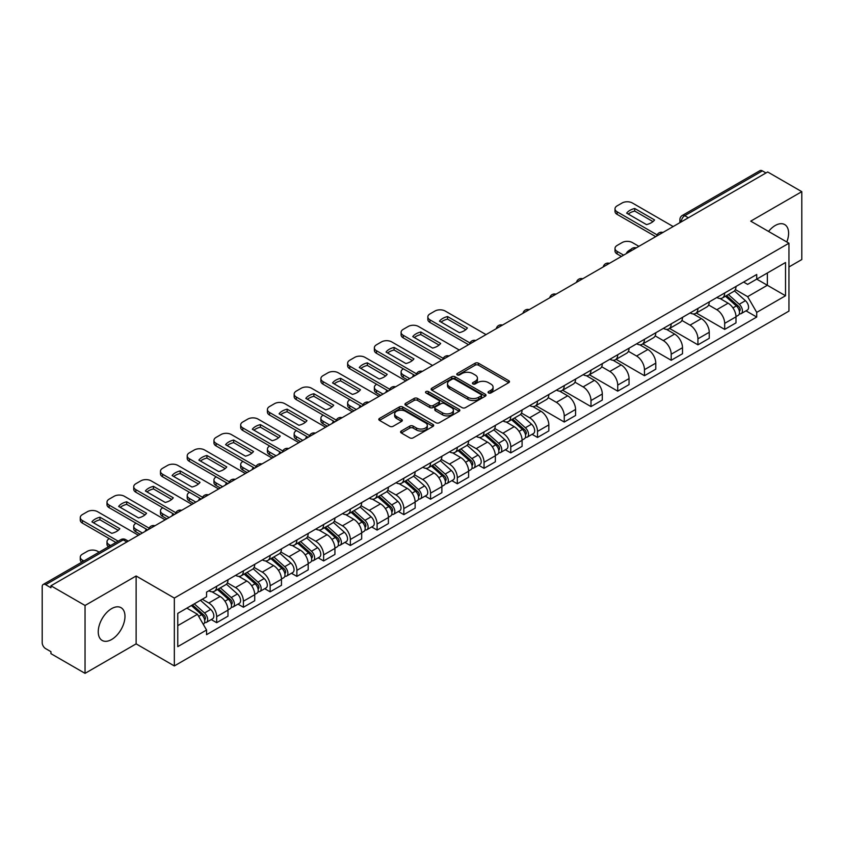 <?xml version="1.0" encoding="UTF-8"?>
<svg xmlns="http://www.w3.org/2000/svg" width="844" height="844" viewBox="0 0 844 844"><rect width="100%" height="100%" fill="white"/><g stroke="black" fill="none" stroke-linecap="round" stroke-linejoin="round"><path stroke-width="1.27" d="M488.549 392.956A1.667 0.96 0 0 0 490.902 392.956L508.774 382.638A2.384 1.371 0 0 0 509.47 381.667A2.384 1.371 0 0 0 508.774 380.697L478.495 363.215A2.384 1.371 0 0 0 475.13 363.215L457.258 373.533A1.667 0.96 0 0 0 456.773 374.208A1.667 0.96 0 0 0 457.258 374.894A1.667 0.96 0 0 0 459.611 374.894L461.921 373.554A7.617 4.399 0 0 1 472.693 373.554L475.214 375.01A7.617 4.399 0 0 1 477.44 378.123A7.617 4.399 0 0 1 475.214 381.235L472.904 382.564A1.667 0.96 0 0 0 472.418 383.25A1.667 0.96 0 0 0 472.904 383.925A1.667 0.96 0 0 0 475.256 383.925L477.567 382.585A7.617 4.399 0 0 1 488.338 382.585L490.86 384.041A7.617 4.399 0 0 1 493.086 387.153A7.617 4.399 0 0 1 490.86 390.266L488.549 391.595A1.667 0.96 0 0 0 488.064 392.281A1.667 0.96 0 0 0 488.549 392.956L488.549 391.595M111.608 639.52A18.906 10.919 120 0 0 123.962 622.851A18.906 10.919 120 0 0 121.061 607.701A18.906 10.919 120 0 0 111.608 608.64A18.906 10.919 120 0 0 99.265 625.298A18.906 10.919 120 0 0 102.156 640.448A18.906 10.919 120 0 0 111.608 639.52M786.808 241.985A18.906 10.919 120 0 0 784.688 224.567A18.906 10.919 120 0 0 775.235 225.506A18.906 10.919 120 0 0 768.546 231.435M401.28 431.01A2.384 1.371 0 0 0 400.583 431.98A2.384 1.371 0 0 0 401.28 432.951L409.773 437.857A2.384 1.371 0 0 0 413.138 437.857L432.993 426.389A2.384 1.371 0 0 0 433.689 425.418A2.384 1.371 0 0 0 432.993 424.448L402.704 406.966A2.384 1.371 0 0 0 399.339 406.966L379.494 418.434A2.384 1.371 0 0 0 378.798 419.405A2.384 1.371 0 0 0 379.494 420.375L389.759 426.294A2.384 1.371 0 0 0 393.114 426.294L401.617 421.388A2.384 1.371 0 0 0 402.314 420.417A2.384 1.371 0 0 0 401.617 419.447L396.522 416.514A6.362 3.671 0 0 1 394.665 413.908A6.362 3.671 0 0 1 398.59 410.522A6.362 3.671 0 0 1 405.521 411.313L425.46 422.823A6.362 3.671 0 0 1 427.328 425.418A6.362 3.671 0 0 1 423.393 428.815A6.362 3.671 0 0 1 416.461 428.024L413.138 426.104A2.384 1.371 0 0 0 409.773 426.104L401.28 431.01L401.28 432.951M174.339 598.058L136.127 575.988L85.044 605.475L50.946 585.789L767.692 171.976L801.8 191.662L750.727 221.149L788.95 243.22L174.339 598.058L174.339 665.937L788.95 311.098L788.95 243.22M462.09 407.652A2.384 1.371 0 0 0 465.455 407.652L485.311 396.184A2.384 1.371 0 0 0 486.007 395.214A2.384 1.371 0 0 0 485.311 394.243L455.032 376.762A2.384 1.371 0 0 0 451.667 376.762L431.811 388.219A2.384 1.371 0 0 0 431.115 389.189A2.384 1.371 0 0 0 431.811 390.16L462.09 407.652M426.674 393.315A1.667 0.96 0 0 1 428.362 393.557L459.115 411.313L439.302 422.749A2.384 1.371 0 0 1 435.937 422.749L405.647 405.268L405.647 403.327A2.384 1.371 0 0 0 404.951 404.297A2.384 1.371 0 0 0 405.647 405.268M405.647 403.327L414.151 398.421A2.384 1.371 0 0 1 417.516 398.421L429.796 405.51A2.384 1.371 0 0 0 433.162 405.51L438.796 402.261A2.384 1.371 0 0 0 439.492 401.29A2.384 1.371 0 0 0 438.796 400.32L426.009 392.935A1.667 0.96 0 0 1 425.524 392.249A1.667 0.96 0 0 1 426.547 391.363A1.667 0.96 0 0 1 428.362 391.574L459.147 409.351A2.384 1.371 0 0 1 459.843 410.321A2.384 1.371 0 0 1 459.147 411.292L459.147 409.351M85.044 605.475L85.044 673.354L50.946 653.667L50.946 651.684L45.629 648.625A4.842 2.796 -120 0 1 42.2 642.685L42.2 586.675A4.842 2.796 -120 0 1 43.202 584.459L120.84 539.632A4.842 2.796 60 0 1 123.266 539.875L45.629 584.692A4.842 2.796 -120 0 0 43.202 584.459M788.95 266.968L801.8 259.541L801.8 191.662M85.044 673.354L136.127 643.866L174.339 665.937M50.946 585.789L50.946 587.762L45.629 584.692M688.335 217.784L684.737 215.705A4.842 2.796 60 0 0 682.321 215.463L759.959 170.646A4.842 2.796 60 0 1 762.385 170.878L684.737 215.705A4.842 2.796 120 0 0 681.308 221.645L681.308 221.845M765.983 172.957L762.385 170.878M724.669 292.984A11.151 6.435 60 0 1 722.369 297.995L733.679 291.465A11.151 6.435 -120 0 0 735.989 286.454M708.622 304.99L716.788 309.716A11.151 6.435 60 0 1 724.679 323.368L735.989 316.838A11.151 6.435 -120 0 0 728.098 303.186L720.006 298.502M735.989 316.838L735.989 322.872L724.679 329.403L696.321 313.029M722.369 297.995A11.151 6.435 60 0 1 716.872 297.489M724.679 323.368L724.679 329.403M697.935 308.429A11.151 6.435 60 0 1 695.625 313.43L706.945 306.899A11.151 6.435 -120 0 0 709.245 301.899M669.577 328.464L697.935 344.837L709.245 338.307L709.245 332.272A11.151 6.435 -120 0 0 701.364 318.621L693.272 313.947M695.625 313.43A11.151 6.435 60 0 1 690.139 312.924M681.889 320.435L690.054 325.151A11.151 6.435 60 0 1 697.935 338.803L697.935 344.837M671.202 323.864A11.151 6.435 60 0 1 668.891 328.865L680.201 322.334A11.151 6.435 -120 0 0 682.511 317.333M642.843 343.909L671.202 360.272L682.511 353.741L682.511 347.707A11.151 6.435 -120 0 0 674.63 334.055L666.528 329.382M668.891 328.865A11.151 6.435 60 0 1 663.405 328.358M655.144 335.87L663.321 340.586A11.151 6.435 60 0 1 671.202 354.237L671.202 360.272M644.468 339.299A11.151 6.435 60 0 1 642.157 344.299L653.467 337.769A11.151 6.435 -120 0 0 655.777 332.768M616.109 359.344L644.468 375.717L655.777 369.187L655.777 363.142A11.151 6.435 -120 0 0 647.897 349.49L639.794 344.816M642.157 344.299A11.151 6.435 60 0 1 636.661 343.803M628.411 351.304L636.576 356.02A11.151 6.435 60 0 1 644.468 369.672L644.468 375.717M617.724 354.733A11.151 6.435 60 0 1 615.413 359.744L626.733 353.203A11.151 6.435 -120 0 0 629.044 348.203M589.376 374.778L617.724 391.152L629.044 384.621L629.044 378.587A11.151 6.435 -120 0 0 621.152 364.924L613.06 360.251M615.413 359.744A11.151 6.435 60 0 1 609.927 359.238M601.677 366.739L609.843 371.455A11.151 6.435 60 0 1 617.724 385.117L617.724 391.152M590.99 370.168A11.151 6.435 60 0 1 588.679 375.179L599.989 368.649A11.151 6.435 -120 0 0 602.299 363.637M562.631 390.213L590.99 406.586L602.299 400.056L602.299 394.021A11.151 6.435 -120 0 0 594.419 380.359L586.327 375.685M588.679 375.179A11.151 6.435 60 0 1 583.193 374.673M574.933 382.174L583.109 386.89A11.151 6.435 60 0 1 590.99 400.552L590.99 406.586M564.256 385.602A11.151 6.435 60 0 1 561.946 390.614L573.255 384.083A11.151 6.435 -120 0 0 575.566 379.072M535.898 405.647L564.256 422.021L575.566 415.491L575.566 409.456A11.151 6.435 -120 0 0 567.685 395.804L559.583 391.12M561.946 390.614A11.151 6.435 60 0 1 556.46 390.107M548.199 397.608L556.365 402.335A11.151 6.435 60 0 1 564.256 415.986L564.256 422.021M537.512 401.048A11.151 6.435 60 0 1 535.212 406.048L546.522 399.518A11.151 6.435 -120 0 0 548.832 394.517M532.089 434.322L537.512 437.456L548.832 430.925L548.832 424.891A11.151 6.435 -120 0 0 540.941 411.239L532.849 406.565M535.212 406.048A11.151 6.435 60 0 1 529.716 405.542M521.465 413.054L529.631 417.769A11.151 6.435 60 0 1 537.512 431.421L537.512 437.456M510.778 416.482A11.151 6.435 60 0 1 508.468 421.483L519.777 414.953A11.151 6.435 -120 0 0 522.088 409.952M505.356 449.768L510.778 452.89L522.088 446.36L522.088 440.325A11.151 6.435 -120 0 0 514.207 426.674L506.115 422M508.468 421.483A11.151 6.435 60 0 1 502.982 420.977M494.721 428.488L502.897 433.204A11.151 6.435 60 0 1 510.778 446.856L510.778 452.89M484.045 431.917A11.151 6.435 60 0 1 481.734 436.918L493.044 430.387A11.151 6.435 -120 0 0 495.354 425.387M478.622 465.202L484.045 468.336L495.354 461.795L495.354 455.76A11.151 6.435 -120 0 0 487.473 442.108L479.371 437.435M481.734 436.918A11.151 6.435 60 0 1 476.248 436.422M467.987 443.923L476.164 448.639A11.151 6.435 60 0 1 484.045 462.29L484.045 468.336M457.311 447.352A11.151 6.435 60 0 1 455 452.352L466.31 445.822A11.151 6.435 -120 0 0 468.62 440.821M451.878 480.637L457.311 483.77L468.62 477.24L468.62 471.205A11.151 6.435 -120 0 0 460.729 457.543L452.637 452.869M455 452.352A11.151 6.435 60 0 1 449.504 451.856M441.254 459.358L449.419 464.073A11.151 6.435 60 0 1 457.311 477.736L457.311 483.77M430.567 462.786A11.151 6.435 60 0 1 428.256 467.798L439.576 461.267A11.151 6.435 -120 0 0 441.876 456.256M425.144 496.072L430.567 499.205L441.876 492.674L441.876 486.64A11.151 6.435 -120 0 0 433.995 472.978L425.903 468.304M428.256 467.798A11.151 6.435 60 0 1 422.77 467.291M414.52 474.792L422.686 479.508A11.151 6.435 60 0 1 430.567 493.17L430.567 499.205M403.833 478.221A11.151 6.435 60 0 1 401.522 483.232L412.832 476.702A11.151 6.435 -120 0 0 415.142 471.69M398.41 511.506L403.833 514.64L415.142 508.109L415.142 502.074A11.151 6.435 -120 0 0 407.262 488.412L399.159 483.739M401.522 483.232A11.151 6.435 60 0 1 396.036 482.726M387.776 490.227L395.952 494.953A11.151 6.435 60 0 1 403.833 508.605L403.833 514.64M377.099 493.666A11.151 6.435 60 0 1 374.789 498.667L386.098 492.136A11.151 6.435 -120 0 0 388.409 487.136M371.676 526.941L377.099 530.074L388.409 523.544L388.409 517.509A11.151 6.435 -120 0 0 380.528 503.857L372.426 499.184M374.789 498.667A11.151 6.435 60 0 1 369.303 498.16M361.042 505.672L369.208 510.388A11.151 6.435 60 0 1 377.099 524.04L377.099 530.074M350.355 509.101A11.151 6.435 60 0 1 348.055 514.101L359.365 507.571A11.151 6.435 -120 0 0 361.675 502.57M344.932 542.386L350.355 545.509L361.675 538.978L361.675 532.944A11.151 6.435 -120 0 0 353.784 519.292L345.692 514.618M348.055 514.101A11.151 6.435 60 0 1 342.558 513.595M334.308 521.107L342.474 525.823A11.151 6.435 60 0 1 350.355 539.474L350.355 545.509M323.621 524.535A11.151 6.435 60 0 1 321.311 529.536L332.62 523.006A11.151 6.435 -120 0 0 334.931 518.005M318.199 557.821L323.621 560.943L334.931 554.413L334.931 548.378A11.151 6.435 -120 0 0 327.05 534.727L318.958 530.053M321.311 529.536A11.151 6.435 60 0 1 315.825 529.04M307.564 536.541L315.74 541.257A11.151 6.435 60 0 1 323.621 554.909L323.621 560.943M296.888 539.97A11.151 6.435 60 0 1 294.577 544.971L305.887 538.44A11.151 6.435 -120 0 0 308.197 533.44M291.465 573.255L296.888 576.389L308.197 569.858L308.197 563.813A11.151 6.435 -120 0 0 300.316 550.161L292.214 545.488M294.577 544.971A11.151 6.435 60 0 1 289.091 544.475M280.83 551.976L289.007 556.692A11.151 6.435 60 0 1 296.888 570.354L296.888 576.389M270.143 555.405A11.151 6.435 60 0 1 267.843 560.416L279.153 553.886A11.151 6.435 -120 0 0 281.463 548.874M264.721 588.69L270.143 591.823L281.463 585.293L281.463 579.258A11.151 6.435 -120 0 0 273.572 565.596L265.48 560.922M267.843 560.416A11.151 6.435 60 0 1 262.347 559.91M254.097 567.411L262.262 572.126A11.151 6.435 60 0 1 270.143 585.789L270.143 591.823M243.41 570.839A11.151 6.435 60 0 1 241.099 575.851L252.419 569.32A11.151 6.435 -120 0 0 254.719 564.309M237.987 604.125L243.41 607.258L254.719 600.728L254.719 594.693A11.151 6.435 -120 0 0 246.838 581.031L238.746 576.357M241.099 575.851A11.151 6.435 60 0 1 235.613 575.344M227.363 582.845L235.529 587.561A11.151 6.435 60 0 1 243.41 601.223L243.41 607.258M216.676 586.285A11.151 6.435 60 0 1 214.365 591.285L225.675 584.755A11.151 6.435 -120 0 0 227.985 579.754M211.253 619.559L216.676 622.693L227.985 616.162L227.985 610.128A11.151 6.435 -120 0 0 220.105 596.476L212.002 591.802M214.365 591.285A11.151 6.435 60 0 1 208.879 590.779M202.275 599.24L208.795 603.006A11.151 6.435 60 0 1 216.676 616.658L216.676 622.693M743.617 282.054L747.636 284.375L785.521 262.516L767.354 273.002L767.354 285.272L747.636 296.655L735.356 289.555M177.767 625.657L197.475 614.284L206.558 630.014L177.767 646.641L177.767 613.388L206.558 596.771L206.558 592.119L756.72 274.49L756.72 279.132L785.521 295.759L756.72 312.385L747.636 296.655M785.521 262.516L785.521 295.759M206.558 630.014L206.558 634.667L756.72 317.038L756.72 312.385M136.127 575.988L136.127 643.866M197.475 614.284L186.851 608.144M745.99 310.835L756.72 317.038M489.214 393.188L490.86 392.238A7.617 4.399 0 0 0 493.086 389.137L493.086 387.153M477.44 378.123L477.44 380.095A7.617 4.399 0 0 1 475.214 383.208L473.568 384.157M508.742 382.659L478.495 365.188A2.384 1.371 0 0 0 475.13 365.188L457.923 375.126M485.311 394.243L485.311 396.184L455.032 378.745A2.384 1.371 0 0 0 451.667 378.745L431.843 390.181M481.101 395.899A1.667 0.96 0 0 0 481.586 395.214A1.667 0.96 0 0 0 481.101 394.538L454.526 379.188A1.667 0.96 0 0 0 452.162 379.188L449.725 380.602A7.617 4.399 0 0 0 447.499 383.703A7.617 4.399 0 0 0 449.725 386.816L467.892 397.302A7.617 4.399 0 0 0 478.664 397.302L481.101 395.899L481.101 397.872A1.667 0.96 0 0 0 481.586 397.197L481.586 395.214M447.499 383.703L447.499 385.687A7.617 4.399 0 0 0 449.725 388.789L449.725 386.816M481.101 397.872L478.664 399.286A7.617 4.399 0 0 1 467.892 399.286L449.725 388.789M405.679 405.289L414.151 400.404L414.151 398.421M439.492 401.29L439.492 403.263A2.384 1.371 0 0 1 438.796 404.234L433.162 407.494A2.384 1.371 0 0 1 429.796 407.494L417.516 400.404A2.384 1.371 0 0 0 414.151 400.404M442.541 412.864A6.362 3.671 0 0 0 449.472 413.666A6.362 3.671 0 0 0 453.397 410.268A6.362 3.671 0 0 0 451.54 407.673L444.514 403.622A2.384 1.371 0 0 0 441.148 403.622L435.515 406.871A2.384 1.371 0 0 0 434.818 407.842A2.384 1.371 0 0 0 435.515 408.812L442.541 412.864L442.541 414.847A6.362 3.671 0 0 0 449.472 415.649A6.362 3.671 0 0 0 453.397 412.252L453.397 410.268M434.818 407.842L434.818 409.825A2.384 1.371 0 0 0 435.515 410.796L435.515 408.812M442.541 414.847L435.515 410.796M427.328 425.418L427.328 427.402A6.362 3.671 0 0 1 423.393 430.799A6.362 3.671 0 0 1 416.461 429.997L413.138 428.077A2.384 1.371 0 0 0 409.773 428.077L401.311 432.972M394.665 413.908L394.665 415.892A6.362 3.671 0 0 0 396.522 418.487L396.522 416.514M401.586 421.409L396.522 418.487M432.961 426.41L402.704 408.95A2.384 1.371 0 0 0 399.339 408.95L379.526 420.386M725.45 296.212L736.348 305.939A6.056 3.503 60 0 1 738.247 315.308L735.989 316.616M627.24 253.063L626.659 252.725A15.15 8.746 -0 0 1 631.017 249.36M725.734 296.476L730.862 299.43M638.897 246.332L632.378 242.576A7.269 4.199 -0 0 0 622.102 242.576L617.122 245.446A7.269 4.199 -0 0 0 615.002 248.41A7.269 4.199 -0 0 0 617.122 251.385L623.642 255.141M726.547 295.579L738.669 306.393A2.912 1.677 60 0 1 739.587 310.898A2.912 1.677 60 0 1 739.323 311.003M728.361 294.535L739.26 304.251A6.056 3.503 60 0 1 741.159 313.62A6.056 3.503 60 0 1 739.333 313.82M734.438 290.885L745.431 300.696A6.056 3.503 60 0 1 747.33 310.064L741.159 313.62M621.416 256.428L617.122 253.949A7.269 4.199 180 0 1 615.002 250.984L615.002 248.41M652.971 221.603L634.709 211.063A15.15 8.746 180 0 0 628.252 214.059M655.693 236.636L617.122 214.376A7.269 4.199 180 0 1 615.002 211.401L615.002 208.827A7.269 4.199 -0 0 0 617.122 211.802L617.122 214.376M634.709 208.489A15.15 8.746 180 0 0 626.659 213.142L646.504 224.609A15.15 8.746 180 0 0 654.564 219.957L634.709 208.489L634.709 211.063M673.174 226.54L632.378 202.993A7.269 4.199 -0 0 0 622.102 202.993L617.122 205.862A7.269 4.199 -0 0 0 615.002 208.827M657.107 234.885L617.122 211.802M511.548 419.7L522.447 429.427A6.056 3.503 60 0 1 524.346 438.796L522.088 440.104M413.349 376.551L412.758 376.213A15.15 8.746 -0 0 1 413.94 374.915M511.844 419.964L516.971 422.928M403.4 368.839L403.232 368.933A7.269 4.199 -0 0 0 401.1 371.898A7.269 4.199 -0 0 0 403.232 374.873L409.741 378.629M512.656 419.067L524.778 429.891A2.912 1.677 60 0 1 525.685 434.386A2.912 1.677 60 0 1 525.422 434.491M514.471 418.023L525.358 427.75A6.056 3.503 60 0 1 527.268 437.118A6.056 3.503 60 0 1 525.432 437.308M520.537 414.372L531.53 424.184A6.056 3.503 60 0 1 533.429 433.552L527.268 437.118M407.515 379.916L403.232 377.447A7.269 4.199 180 0 1 401.1 374.472L401.1 371.898M484.815 435.145L495.713 444.862A6.056 3.503 60 0 1 497.612 454.23L495.354 455.538M386.605 391.985L386.024 391.648A15.15 8.746 -0 0 1 387.206 390.35M485.1 435.398L490.237 438.363M376.667 384.273L376.498 384.368A7.269 4.199 -0 0 0 374.367 387.343A7.269 4.199 -0 0 0 376.498 390.308L383.007 394.064M485.912 434.502L498.034 445.326A2.912 1.677 60 0 1 498.952 449.82A2.912 1.677 60 0 1 498.688 449.926M487.726 433.457L498.625 443.184A6.056 3.503 60 0 1 500.524 452.553A6.056 3.503 60 0 1 498.698 452.743M493.803 429.807L504.796 439.618A6.056 3.503 60 0 1 506.695 448.987L500.524 452.553M380.781 395.351L376.498 392.882A7.269 4.199 180 0 1 374.367 389.907L374.367 387.343M458.081 450.58L468.979 460.296A6.056 3.503 60 0 1 470.878 469.665L468.62 470.973M359.871 407.43L359.291 407.093A15.15 8.746 -0 0 1 360.472 405.795M458.366 450.833L463.493 453.798M349.933 399.708L349.764 399.803A7.269 4.199 -0 0 0 347.633 402.778A7.269 4.199 -0 0 0 349.764 405.742L356.273 409.509M459.178 449.947L471.3 460.761A2.912 1.677 60 0 1 472.218 465.255A2.912 1.677 60 0 1 471.954 465.361M460.993 448.892L471.891 458.619A6.056 3.503 60 0 1 473.79 467.987A6.056 3.503 60 0 1 471.965 468.177M467.07 445.252L478.063 455.053A6.056 3.503 60 0 1 479.962 464.422L473.79 467.987M354.047 410.785L349.764 408.317A7.269 4.199 180 0 1 347.633 405.352L347.633 402.778M431.347 466.015L442.235 475.731A6.056 3.503 60 0 1 444.144 485.11L441.876 486.408M333.137 422.865L332.547 422.527A15.15 8.746 -0 0 1 333.728 421.23M431.632 466.268L436.759 469.232M323.199 415.142L323.02 415.248A7.269 4.199 -0 0 0 320.889 418.213A7.269 4.199 -0 0 0 323.02 421.177L329.529 424.943M432.444 465.382L444.566 476.195A2.912 1.677 60 0 1 445.474 480.7A2.912 1.677 60 0 1 445.21 480.795M434.259 464.337L445.147 474.054A6.056 3.503 60 0 1 447.056 483.422A6.056 3.503 60 0 1 445.221 483.623M440.336 460.687L451.318 470.488A6.056 3.503 60 0 1 453.228 479.867L447.056 483.422M327.303 426.231L323.02 423.751A7.269 4.199 180 0 1 320.889 420.787L320.889 418.213M404.603 481.449L415.501 491.176A6.056 3.503 60 0 1 417.4 500.545L415.142 501.842M306.393 438.3L305.813 437.962A15.15 8.746 -0 0 1 306.994 436.664M404.898 481.713L410.026 484.667M296.455 430.577L296.286 430.683A7.269 4.199 -0 0 0 294.155 433.647A7.269 4.199 -0 0 0 296.286 436.612L302.796 440.378M405.7 480.816L417.833 491.63A2.912 1.677 60 0 1 418.74 496.135A2.912 1.677 60 0 1 418.476 496.24M407.515 479.772L418.413 489.488A6.056 3.503 60 0 1 420.312 498.857A6.056 3.503 60 0 1 418.487 499.057M413.592 476.121L424.585 485.933A6.056 3.503 60 0 1 426.484 495.301L420.312 498.857M300.569 441.665L296.286 439.186A7.269 4.199 180 0 1 294.155 436.221L294.155 433.647M377.869 496.884L388.767 506.611A6.056 3.503 60 0 1 390.666 515.979L388.409 517.288M279.659 453.734L279.079 453.397A15.15 8.746 -0 0 1 280.261 452.099M378.154 497.148L383.281 500.102M269.721 446.012L269.553 446.117A7.269 4.199 -0 0 0 267.421 449.082A7.269 4.199 -0 0 0 269.553 452.057L276.062 455.813M378.967 496.251L391.088 507.075A2.912 1.677 60 0 1 392.006 511.569A2.912 1.677 60 0 1 391.743 511.675M380.781 495.206L391.679 504.923A6.056 3.503 60 0 1 393.578 514.291A6.056 3.503 60 0 1 391.753 514.492M386.858 491.556L397.851 501.368A6.056 3.503 60 0 1 399.75 510.736L393.578 514.291M273.836 457.1L269.553 454.621A7.269 4.199 180 0 1 267.421 451.656L267.421 449.082M351.136 512.319L362.023 522.046A6.056 3.503 60 0 1 363.933 531.414L361.665 532.722M252.926 469.169L252.335 468.831A15.15 8.746 -0 0 1 253.517 467.534M351.421 512.582L356.548 515.547M242.988 461.457L242.808 461.552A7.269 4.199 -0 0 0 240.677 464.517A7.269 4.199 -0 0 0 242.808 467.492L249.328 471.247M352.233 511.686L364.355 522.51A2.912 1.677 60 0 1 365.273 527.004A2.912 1.677 60 0 1 364.998 527.11M354.047 510.641L364.946 520.358A6.056 3.503 60 0 1 366.845 529.737A6.056 3.503 60 0 1 365.009 529.927M360.124 506.991L371.107 516.802A6.056 3.503 60 0 1 373.016 526.171L366.845 529.737M247.092 472.534L242.808 470.066A7.269 4.199 180 0 1 240.677 467.091L240.677 464.517M324.391 527.764L335.29 537.48A6.056 3.503 60 0 1 337.189 546.849L334.931 548.157M226.181 484.604L225.601 484.266A15.15 8.746 -0 0 1 226.783 482.968M324.687 528.017L329.814 530.981M216.243 476.892L216.075 476.987A7.269 4.199 -0 0 0 213.943 479.962A7.269 4.199 -0 0 0 216.075 482.926L222.584 486.682M325.499 527.12L337.621 537.944A2.912 1.677 60 0 1 338.528 542.439A2.912 1.677 60 0 1 338.265 542.544M327.314 526.076L338.201 535.803A6.056 3.503 60 0 1 340.111 545.171A6.056 3.503 60 0 1 338.275 545.361M333.38 522.425L344.373 532.237A6.056 3.503 60 0 1 346.272 541.605L340.111 545.171M220.358 487.969L216.075 485.5A7.269 4.199 180 0 1 213.943 482.525L213.943 479.962M297.658 543.198L308.556 552.915A6.056 3.503 60 0 1 310.455 562.283L308.197 563.592M199.448 500.049L198.867 499.711A15.15 8.746 -0 0 1 200.049 498.414M297.943 543.452L303.08 546.416M189.51 492.326L189.341 492.421A7.269 4.199 -0 0 0 187.21 495.396A7.269 4.199 -0 0 0 189.341 498.361L195.85 502.117M298.755 542.565L310.877 553.379A2.912 1.677 60 0 1 311.795 557.873A2.912 1.677 60 0 1 311.531 557.979M300.569 541.51L311.468 551.237A6.056 3.503 60 0 1 313.367 560.606A6.056 3.503 60 0 1 311.541 560.796M306.646 537.871L317.639 547.672A6.056 3.503 60 0 1 319.538 557.04L313.367 560.606M193.624 503.404L189.341 500.935A7.269 4.199 180 0 1 187.21 497.971L187.21 495.396M465.814 329.656L447.552 319.116A15.15 8.746 180 0 0 441.096 322.123M468.536 344.69L429.965 322.429A7.269 4.199 180 0 1 427.845 319.454L427.845 316.89A7.269 4.199 -0 0 0 429.965 319.855L429.965 322.429M447.552 316.553A15.15 8.746 180 0 0 439.492 321.195L459.347 332.663A15.15 8.746 180 0 0 467.407 328.01L447.552 316.553L447.552 319.116M486.017 334.593L445.221 311.046A7.269 4.199 -0 0 0 434.945 311.046L429.965 313.915A7.269 4.199 -0 0 0 427.845 316.89M469.95 342.938L429.965 319.855M439.07 345.101L420.818 334.562A15.15 8.746 180 0 0 414.351 337.558M441.792 360.124L403.232 337.864A7.269 4.199 180 0 1 401.1 334.899L401.1 332.325A7.269 4.199 -0 0 0 403.232 335.29L403.232 337.864M420.818 331.987A15.15 8.746 180 0 0 412.758 336.629L432.613 348.097A15.15 8.746 180 0 0 440.663 343.445L420.818 331.987L420.818 334.562M459.273 350.038L418.487 326.48A7.269 4.199 -0 0 0 408.201 326.48L403.232 329.35A7.269 4.199 -0 0 0 401.1 332.325M443.216 358.373L403.232 335.29M412.336 360.536L394.074 349.996A15.15 8.746 180 0 0 387.618 352.992M415.058 375.559L376.498 353.298A7.269 4.199 180 0 1 374.367 350.334L374.367 347.76A7.269 4.199 -0 0 0 376.498 350.724L376.498 353.298M394.074 347.422A15.15 8.746 180 0 0 386.024 352.075L405.88 363.532A15.15 8.746 180 0 0 413.929 358.879L394.074 347.422L394.074 349.996M432.539 365.473L391.753 341.915A7.269 4.199 -0 0 0 381.467 341.915L376.498 344.785A7.269 4.199 -0 0 0 374.367 347.76M416.482 373.808L376.498 350.724M385.602 375.97L367.34 365.431A15.15 8.746 180 0 0 360.884 368.427M388.324 391.004L349.764 368.733A7.269 4.199 180 0 1 347.633 365.768L347.633 363.194A7.269 4.199 -0 0 0 349.764 366.159L349.764 368.733M367.34 362.857A15.15 8.746 180 0 0 359.291 367.509L379.135 378.967A15.15 8.746 180 0 0 387.196 374.314L367.34 362.857L367.34 365.431M405.806 380.908L365.009 357.36A7.269 4.199 -0 0 0 354.733 357.36L349.764 360.23A7.269 4.199 -0 0 0 347.633 363.194M389.738 389.242L349.764 366.159M358.858 391.405L340.607 380.866A15.15 8.746 180 0 0 334.14 383.862M361.58 406.439L323.02 384.168A7.269 4.199 180 0 1 320.889 381.203L320.889 378.629A7.269 4.199 -0 0 0 323.02 381.604L323.02 384.168M340.607 378.291A15.15 8.746 180 0 0 332.547 382.944L352.402 394.401A15.15 8.746 180 0 0 360.451 389.759L340.607 378.291L340.607 380.866M379.061 396.342L338.275 372.795A7.269 4.199 -0 0 0 327.989 372.795L323.02 375.664A7.269 4.199 -0 0 0 320.889 378.629M363.004 404.687L323.02 381.604M332.125 406.84L313.862 396.3A15.15 8.746 180 0 0 307.406 399.296M334.846 421.873L296.286 399.613A7.269 4.199 180 0 1 294.155 396.638L294.155 394.064A7.269 4.199 -0 0 0 296.286 397.039L296.286 399.613M313.862 393.726A15.15 8.746 180 0 0 305.813 398.379L325.668 409.846A15.15 8.746 180 0 0 333.718 405.194L313.862 393.726L313.862 396.3M352.328 411.777L311.541 388.229A7.269 4.199 -0 0 0 301.255 388.229L296.286 391.099A7.269 4.199 -0 0 0 294.155 394.064M336.271 420.122L296.286 397.039M305.391 422.274L287.129 411.735A15.15 8.746 180 0 0 280.672 414.742M308.113 437.308L269.553 415.048A7.269 4.199 180 0 1 267.421 412.072L267.421 409.498A7.269 4.199 -0 0 0 269.553 412.473L269.553 415.048M287.129 409.161A15.15 8.746 180 0 0 279.079 413.813L298.924 425.281A15.15 8.746 180 0 0 306.984 420.628L287.129 409.161L287.129 411.735M325.594 427.212L284.797 403.664A7.269 4.199 -0 0 0 274.522 403.664L269.553 406.534A7.269 4.199 -0 0 0 267.421 409.498M309.537 435.557L269.553 412.473M278.647 437.719L260.395 427.18A15.15 8.746 180 0 0 253.928 430.176M281.379 452.743L242.808 430.482A7.269 4.199 180 0 1 240.677 427.518L240.677 424.943A7.269 4.199 -0 0 0 242.808 427.908L242.808 430.482M260.395 424.606A15.15 8.746 180 0 0 252.335 429.248L272.19 440.716A15.15 8.746 180 0 0 280.25 436.063L260.395 424.606L260.395 427.18M298.86 442.657L258.064 419.099A7.269 4.199 -0 0 0 247.777 419.099L242.808 421.968A7.269 4.199 -0 0 0 240.677 424.943M282.793 450.991L242.808 427.908M251.913 453.154L233.661 442.615A15.15 8.746 180 0 0 227.194 445.611M254.635 468.177L216.075 445.917A7.269 4.199 180 0 1 213.943 442.952L213.943 440.378A7.269 4.199 -0 0 0 216.075 443.343L216.075 445.917M233.661 440.041A15.15 8.746 180 0 0 225.601 444.693L245.456 456.15A15.15 8.746 180 0 0 253.506 451.498L233.661 440.041L233.661 442.615M272.116 458.092L231.33 434.533A7.269 4.199 -0 0 0 221.044 434.533L216.075 437.403A7.269 4.199 -0 0 0 213.943 440.378M256.059 466.426L216.075 443.343M225.179 468.589L206.917 458.049A15.15 8.746 180 0 0 200.461 461.046M227.901 483.623L189.341 461.351A7.269 4.199 180 0 1 187.21 458.387L187.21 455.813A7.269 4.199 -0 0 0 189.341 458.777L189.341 461.351M206.917 455.475A15.15 8.746 180 0 0 198.867 460.128L218.712 471.585A15.15 8.746 180 0 0 226.772 466.932L206.917 455.475L206.917 458.049M245.382 473.526L204.596 449.979A7.269 4.199 -0 0 0 194.31 449.979L189.341 452.848A7.269 4.199 -0 0 0 187.21 455.813M229.325 481.861L189.341 458.777M270.924 558.633L281.812 568.35A6.056 3.503 60 0 1 283.721 577.729L281.453 579.026M172.714 515.484L172.123 515.146A15.15 8.746 -0 0 1 173.305 513.848M271.209 558.886L276.336 561.851M162.776 507.761L162.597 507.866A7.269 4.199 -0 0 0 160.476 510.831A7.269 4.199 -0 0 0 162.597 513.796L169.117 517.562M272.021 558L284.143 568.814A2.912 1.677 60 0 1 285.061 573.308A2.912 1.677 60 0 1 284.787 573.414M273.836 556.945L284.734 566.672A6.056 3.503 60 0 1 286.633 576.041A6.056 3.503 60 0 1 284.797 576.241M279.913 553.305L290.895 563.106A6.056 3.503 60 0 1 292.805 572.475L286.633 576.041M166.89 518.849L162.597 516.37A7.269 4.199 180 0 1 160.476 513.405L160.476 510.831M198.445 484.023L180.183 473.484A15.15 8.746 180 0 0 173.727 476.48M201.167 499.057L162.597 476.786A7.269 4.199 180 0 1 160.476 473.822L160.476 471.247A7.269 4.199 -0 0 0 162.597 474.222L162.597 476.786M180.183 470.91A15.15 8.746 180 0 0 172.123 475.562L191.978 487.02A15.15 8.746 180 0 0 200.039 482.378L180.183 470.91L180.183 473.484M218.649 488.961L177.852 465.413A7.269 4.199 -0 0 0 167.576 465.413L162.597 468.283A7.269 4.199 -0 0 0 160.476 471.247M202.581 497.306L162.597 474.222M244.18 574.068L255.078 583.795A6.056 3.503 60 0 1 256.977 593.163L254.719 594.461M145.98 530.918L145.39 530.581A15.15 8.746 -0 0 1 146.571 529.283M244.475 574.331L249.602 577.285M136.032 523.196L135.863 523.301A7.269 4.199 -0 0 0 133.732 526.266A7.269 4.199 -0 0 0 135.863 529.23L142.372 532.997M245.287 573.435L257.409 584.248A2.912 1.677 60 0 1 258.317 588.753A2.912 1.677 60 0 1 258.053 588.859M247.102 572.39L257.99 582.107A6.056 3.503 60 0 1 259.899 591.475A6.056 3.503 60 0 1 258.064 591.676M253.168 568.74L264.161 578.541A6.056 3.503 60 0 1 266.06 587.92L259.899 591.475M140.146 534.284L135.863 531.804A7.269 4.199 180 0 1 133.732 528.84L133.732 526.266M171.701 499.458L153.45 488.919A15.15 8.746 180 0 0 146.983 491.915M174.423 514.492L135.863 492.231A7.269 4.199 180 0 1 133.732 489.256L133.732 486.682A7.269 4.199 -0 0 0 135.863 489.657L135.863 492.231M153.45 486.344A15.15 8.746 180 0 0 145.39 490.997L165.245 502.454A15.15 8.746 180 0 0 173.294 497.812L153.45 486.344L153.45 488.919M191.904 504.395L151.118 480.848A7.269 4.199 -0 0 0 140.832 480.848L135.863 483.717A7.269 4.199 -0 0 0 133.732 486.682M175.847 512.741L135.863 489.657M217.446 589.502L228.344 599.229A6.056 3.503 60 0 1 230.243 608.598L227.985 609.906M217.741 589.766L222.869 592.72M109.298 538.63L109.129 538.736A7.269 4.199 -0 0 0 106.998 541.7A7.269 4.199 -0 0 0 109.129 544.675L110.617 545.53M218.543 588.869L230.665 599.683A2.912 1.677 60 0 1 231.583 604.188A2.912 1.677 60 0 1 231.319 604.293M220.358 587.825L231.256 597.541A6.056 3.503 60 0 1 233.155 606.91A6.056 3.503 60 0 1 231.33 607.11M226.435 584.175L237.428 593.986A6.056 3.503 60 0 1 239.327 603.354L233.155 606.91M108.443 546.785A7.269 4.199 180 0 1 106.998 544.274L106.998 541.7M144.968 514.893L126.705 504.353A15.15 8.746 180 0 0 120.249 507.36M147.689 529.927L109.129 507.666A7.269 4.199 180 0 1 106.998 504.691L106.998 502.117A7.269 4.199 -0 0 0 109.129 505.092L109.129 507.666M126.705 501.779A15.15 8.746 180 0 0 118.656 506.432L138.511 517.899A15.15 8.746 180 0 0 146.561 513.247L126.705 501.779L126.705 504.353M165.171 519.83L124.385 496.283A7.269 4.199 -0 0 0 114.098 496.283L109.129 499.152A7.269 4.199 -0 0 0 106.998 502.117M149.114 528.175L109.129 505.092M191.377 605.538L201.61 614.664A6.056 3.503 60 0 1 203.51 624.032L203.204 624.201M191.482 605.475L196.124 608.155M99.138 552.166L97.64 551.301A7.269 4.199 -0 0 0 87.365 551.301L82.395 554.17A7.269 4.199 -0 0 0 80.264 557.135A7.269 4.199 -0 0 0 82.395 560.11L83.883 560.965M192.474 604.905L203.931 615.128A2.912 1.677 60 0 1 204.849 619.623A2.912 1.677 60 0 1 204.586 619.728M194.289 603.85L204.522 612.976A6.056 3.503 60 0 1 206.421 622.355A6.056 3.503 60 0 1 204.596 622.545M200.461 600.295L210.694 609.421A6.056 3.503 60 0 1 212.593 618.789L206.421 622.355M81.71 562.231A7.269 4.199 180 0 1 80.264 559.709L80.264 557.135M118.234 530.338L99.972 519.788A15.15 8.746 180 0 0 93.515 522.795M115.934 542.47L82.395 523.101A7.269 4.199 180 0 1 80.264 520.126L80.264 517.562A7.269 4.199 -0 0 0 82.395 520.526L82.395 523.101M99.972 517.224A15.15 8.746 180 0 0 91.922 521.866L111.767 533.334A15.15 8.746 180 0 0 119.827 528.682L99.972 517.224L99.972 519.788M138.437 535.275L97.64 511.717A7.269 4.199 -0 0 0 87.365 511.717L82.395 514.587A7.269 4.199 -0 0 0 80.264 517.562M118.16 541.183L82.395 520.526M681.488 221.74L681.308 221.645A4.842 2.796 0 0 1 679.895 219.662L679.895 222.658M243.41 601.223L254.719 594.693M270.143 585.789L281.463 579.258M296.888 570.354L308.197 563.813M323.621 554.909L334.931 548.378M350.355 539.474L361.675 532.944M377.099 524.04L388.409 517.509M403.833 508.605L415.142 502.074M430.567 493.17L441.876 486.64M457.311 477.736L468.62 471.205M484.045 462.29L495.354 455.76M510.778 446.856L522.088 440.325M537.512 431.421L548.832 424.891M564.256 415.986L575.566 409.456M590.99 400.552L602.299 394.021M617.724 385.117L629.044 378.587M644.468 369.672L655.777 363.142M671.202 354.237L682.511 347.707M697.935 338.803L709.245 332.272M216.676 616.658L227.985 610.128M208.795 603.006L220.105 596.476M235.529 587.561L246.838 581.031M262.262 572.126L273.572 565.596M289.007 556.692L300.316 550.161M315.74 541.257L327.05 534.727M342.474 525.823L353.784 519.292M369.208 510.388L380.528 503.857M395.952 494.953L407.262 488.412M422.686 479.508L433.995 472.978M449.419 464.073L460.729 457.543M476.164 448.639L487.473 442.108M502.897 433.204L514.207 426.674M529.631 417.769L540.941 411.239M556.365 402.335L567.685 395.804M583.109 386.89L594.419 380.359M609.843 371.455L621.152 364.924M636.576 356.02L647.897 349.49M663.321 340.586L674.63 334.055M690.054 325.151L701.364 318.621M716.788 309.716L728.098 303.186M662.498 232.701A4.842 2.796 120 0 0 660.367 233.936M635.764 248.136A4.842 2.796 120 0 0 633.622 249.37M609.03 263.571A4.842 2.796 120 0 0 606.889 264.816M582.297 279.016A4.842 2.796 120 0 0 580.155 280.25M555.552 294.451A4.842 2.796 120 0 0 553.411 295.685M528.819 309.885A4.842 2.796 120 0 0 526.677 311.119M502.085 325.32A4.842 2.796 120 0 0 499.943 326.554M475.341 340.754A4.842 2.796 120 0 0 473.199 341.989M448.607 356.189A4.842 2.796 120 0 0 446.465 357.434M421.873 371.634A4.842 2.796 120 0 0 419.732 372.869M395.129 387.069A4.842 2.796 120 0 0 392.998 388.303M368.395 402.504A4.842 2.796 120 0 0 366.254 403.738M341.662 417.938A4.842 2.796 120 0 0 339.52 419.173M314.928 433.373A4.842 2.796 120 0 0 312.786 434.607M288.184 448.808A4.842 2.796 120 0 0 286.042 450.052M261.45 464.253A4.842 2.796 120 0 0 259.308 465.487M234.716 479.687A4.842 2.796 120 0 0 232.575 480.922M207.972 495.122A4.842 2.796 120 0 0 205.83 496.356M181.238 510.557A4.842 2.796 120 0 0 179.097 511.791M154.505 525.991A4.842 2.796 120 0 0 152.363 527.226M126.864 541.953L123.266 539.875A4.842 2.796 120 0 1 125.693 539.632A4.842 4.842 0 0 0 120.84 539.632M490.86 392.238L490.86 390.266M472.904 383.925L472.904 382.564M475.214 383.208L475.214 381.235M457.258 374.894L457.258 373.533M475.13 365.188L475.13 363.215M478.495 365.188L478.495 363.215M508.774 382.638L508.774 380.697M431.811 390.16L431.811 388.219M451.667 378.745L451.667 376.762M455.032 378.745L455.032 376.762M467.892 399.286L467.892 397.302M478.664 399.286L478.664 397.302M417.516 400.404L417.516 398.421M429.796 407.494L429.796 405.51M433.162 407.494L433.162 405.51M438.796 404.234L438.796 402.261M428.362 393.557L428.362 391.574M409.773 428.077L409.773 426.104M413.138 428.077L413.138 426.104M416.461 429.997L416.461 428.024M401.617 421.388L401.617 419.447M379.494 420.375L379.494 418.434M399.339 408.95L399.339 406.966M402.704 408.95L402.704 406.966M432.993 426.389L432.993 424.448M736.348 305.939L732.951 307.902M740.188 309.569L739.091 310.191M745.431 300.696L739.26 304.251M617.122 253.949L617.122 251.385M522.447 429.427L519.049 431.389M526.287 433.056L525.2 433.689M531.53 424.184L525.358 427.75M403.232 377.447L403.232 374.873M495.713 444.862L492.316 446.824M499.553 448.491L498.466 449.124M504.796 439.618L498.625 443.184M376.498 392.882L376.498 390.308M468.979 460.296L465.582 462.259M472.819 463.926L471.722 464.559M478.063 455.053L471.891 458.619M349.764 408.317L349.764 405.742M442.235 475.731L438.838 477.693M446.075 479.36L444.988 479.993M451.318 470.488L445.147 474.054M323.02 423.751L323.02 421.177M415.501 491.176L412.104 493.139M419.341 494.795L418.255 495.428M424.585 485.933L418.413 489.488M296.286 439.186L296.286 436.612M388.767 506.611L385.37 508.573M392.608 510.24L391.51 510.863M397.851 501.368L391.679 504.923M269.553 454.621L269.553 452.057M362.023 522.046L358.626 524.008M365.874 525.675L364.777 526.308M371.107 516.802L364.946 520.358M242.808 470.066L242.808 467.492M335.29 537.48L331.892 539.443M339.13 541.109L338.043 541.742M344.373 532.237L338.201 535.803M216.075 485.5L216.075 482.926M308.556 552.915L305.159 554.877M312.396 556.544L311.309 557.177M317.639 547.672L311.468 551.237M189.341 500.935L189.341 498.361M281.812 568.35L278.414 570.312M285.662 571.979L284.565 572.612M290.895 563.106L284.734 566.672M162.597 516.37L162.597 513.796M255.078 583.795L251.681 585.757M258.918 587.413L257.831 588.046M264.161 578.541L257.99 582.107M135.863 531.804L135.863 529.23M228.344 599.229L224.947 601.192M232.184 602.859L231.098 603.481M237.428 593.986L231.256 597.541M109.129 546.395L109.129 544.675M201.61 614.664L198.678 616.352M205.451 618.293L204.353 618.926M210.694 609.421L204.522 612.976M82.395 561.83L82.395 560.11M662.909 232.469A4.842 4.842 0 0 0 656.695 236.056M636.176 247.904A4.842 4.842 0 0 0 629.962 251.491M609.442 263.339A4.842 4.842 0 0 0 603.217 266.926M582.698 278.773A4.842 4.842 0 0 0 576.484 282.371M555.964 294.208A4.842 4.842 0 0 0 549.75 297.805M529.23 309.642A4.842 4.842 0 0 0 523.006 313.24M502.496 325.088A4.842 4.842 0 0 0 496.272 328.675M475.752 340.522A4.842 4.842 0 0 0 469.538 344.109M449.019 355.957A4.842 4.842 0 0 0 442.794 359.544M422.285 371.392A4.842 4.842 0 0 0 416.06 374.979M395.541 386.826A4.842 4.842 0 0 0 389.327 390.424M368.807 402.261A4.842 4.842 0 0 0 362.593 405.858M342.073 417.706A4.842 4.842 0 0 0 335.849 421.293M315.339 433.141A4.842 4.842 0 0 0 309.115 436.728M288.595 448.575A4.842 4.842 0 0 0 282.381 452.162M261.862 464.01A4.842 4.842 0 0 0 255.637 467.597M235.128 479.445A4.842 4.842 0 0 0 228.903 483.042M208.384 494.879A4.842 4.842 0 0 0 202.17 498.477M181.65 510.325A4.842 4.842 0 0 0 175.436 513.912M154.916 525.759A4.842 4.842 0 0 0 148.692 529.346M128.288 541.131L125.693 539.632M682.321 215.463A4.842 4.842 0 0 0 679.895 219.662"/></g></svg>
